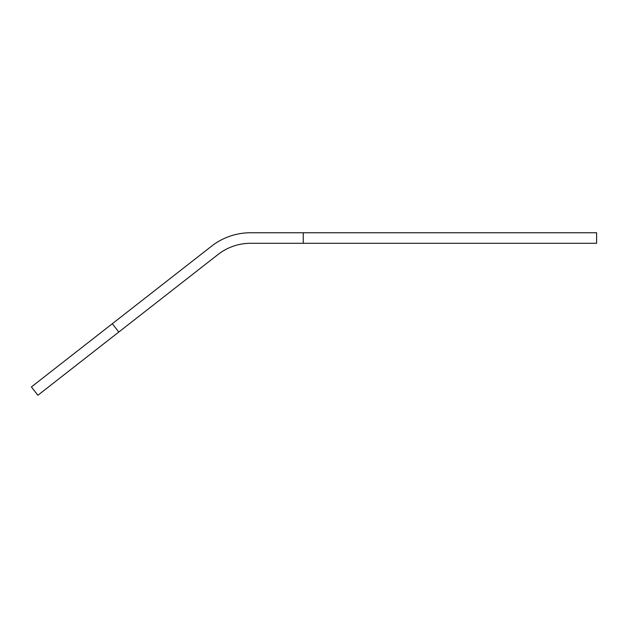 <?xml version="1.0" encoding="UTF-8"?>
<svg xmlns="http://www.w3.org/2000/svg" width="628" height="628" viewBox="0 0 628 628"><rect width="100%" height="100%" fill="white"/><g stroke="black" fill="none" stroke-linecap="round" stroke-linejoin="round"><path stroke-width="0.94" d="M596.6 232.752L596.6 243.295L303.261 243.295L303.261 232.752L596.6 232.752M303.261 243.295L250.541 243.295A52.728 52.728 0 0 0 218.081 254.473L118.802 332.031L112.31 323.726L211.589 246.16A63.271 63.271 0 0 1 250.541 232.752L303.261 232.752M112.31 323.726L31.4 386.942L37.892 395.248L118.802 332.031"/></g></svg>
